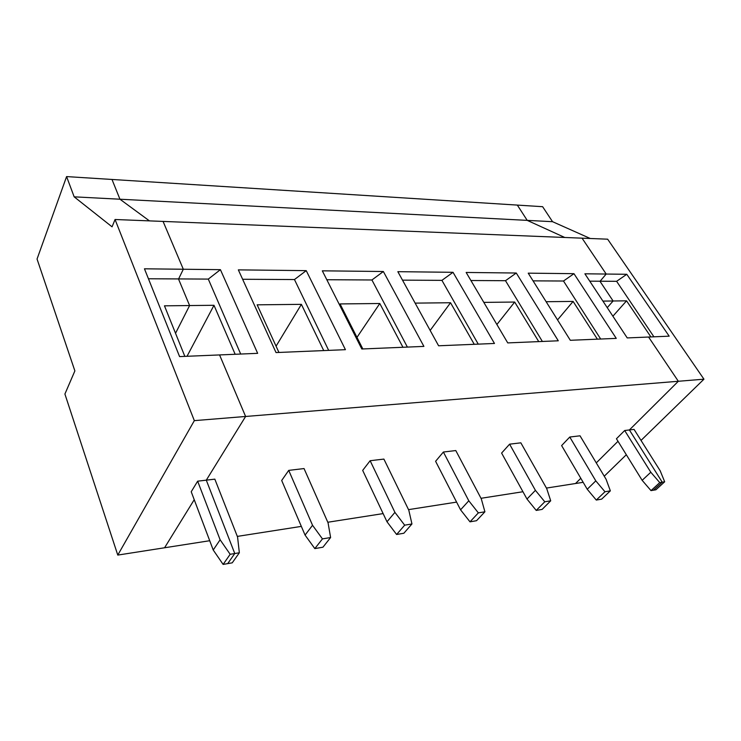 <?xml version="1.0" encoding="UTF-8"?>
<svg xmlns="http://www.w3.org/2000/svg" width="741" height="741" viewBox="0 0 741 741"><rect width="100%" height="100%" fill="white"/><g stroke="black" fill="none" stroke-linecap="round" stroke-linejoin="round"><path stroke-width="1.11" d="M220.114 539.781L213.223 550.007L223.124 564.41L230.164 554.296L220.114 539.781L197.652 481.187L191.224 491.755L213.223 550.007M653.914 336.812L616.614 281.311L600.09 281.219L606.194 274.04L582.055 238.167L163.076 221.42L183.314 269.242L144.458 268.807L179.581 356.597L219.568 354.93L245.604 416.47L194.337 420.638L117.782 555.083L209.712 540.717M664.677 481.789L662.222 482.196L629.396 429.956L634.064 429.4L660.185 470.785L664.677 481.789L655.915 489.782L653.46 490.199L662.222 482.196L629.396 429.956L678.339 381.272L245.604 416.47L219.568 354.93L257.655 353.337L220.42 269.668L183.314 269.242L178.609 278.922L183.314 269.242L163.076 221.42L115.059 219.503L194.337 420.638M115.059 219.503L112.058 226.829L74.165 196.837L66.588 176.59L37.05 259.035L74.878 370.908L64.912 394.027L117.782 555.083M184.842 356.375L164.465 305.829L189.603 305.551L178.479 278.922L189.603 305.551L175.534 333.283L189.603 305.551L213.992 305.292L235.156 354.272M197.652 481.187L206.294 480.159L234.767 553.527L239.343 552.767L237.574 537.04L214.834 479.149L206.294 480.159L245.604 416.47L206.294 480.159L234.767 553.527L227.691 563.623L223.124 564.41M194.225 499.712L164.567 547.775L194.225 499.712M590.281 238.491L552.545 221.689L119.94 199.218L149.441 220.883L119.94 199.218L111.993 179.461L66.588 176.59M220.42 269.668L208.295 279.088L148.441 278.764M552.545 221.689L542.625 206.693L111.993 179.461L119.94 199.218L74.165 196.837M239.343 552.767L232.239 562.836L227.691 563.623L234.767 553.527L230.164 554.296M527.212 220.373L564.762 237.472L527.212 220.373L517.329 205.09L527.212 220.373M589.753 281.163L600.09 281.219L606.194 274.04L582.055 238.167L607.639 239.186L703.95 379.188L678.339 381.272L648.579 337.035L669.179 336.173L626.784 274.281L616.614 281.311M604.248 476.204L626.321 454.733M641.021 440.423L703.95 379.188M602.915 301.096L613.103 300.985L607.25 307.663L613.103 300.985L599.932 281.219L613.103 300.985L626.553 300.837L650.894 336.933M546.432 488.069L575.544 483.512L580.796 478.278L575.544 483.512L583.167 482.317M596.264 462.903L618.003 441.284L596.264 462.903M626.553 300.837L612.89 316.212M624.682 430.512L650.802 472.249L642.151 480.325L616.438 438.755L624.682 430.512L629.396 429.956L678.339 381.272L648.579 337.035L627.229 337.924L584.89 273.8L626.784 274.281M600.673 339.026L563.493 281.015L533.057 280.858M546.136 301.707L573.108 301.42L597.376 339.165M650.802 472.249L659.759 482.604L651.006 490.625L642.151 480.325M659.759 482.604L662.222 482.196L653.46 490.199L651.006 490.625M604.971 491.755L610.352 490.857L606.082 479.26L580.027 435.81L569.773 437.033L595.801 480.872L604.971 491.755L596.283 500.064L587.233 489.245L561.622 445.582L569.773 437.033M610.352 490.857L601.655 499.138L596.283 500.064M237.324 536.401L301.337 526.388M327.8 522.248L383.125 513.596M408.523 509.632L456.595 502.111M481.002 498.295L522.951 491.737M550.711 500.805L542.134 509.4L536.225 510.419L526.981 499.036L501.601 453.066L509.604 444.174L535.41 490.347L544.783 501.796L550.711 500.805L546.719 488.569L520.849 442.831L509.604 444.174M484.91 511.79L476.528 520.71L469.998 521.84L460.569 509.827L435.597 461.291L443.377 452.029L468.794 500.786L478.353 512.883L484.91 511.79L481.289 498.832L455.789 450.556L443.377 452.029M411.95 523.961L403.864 533.242L396.611 534.493L386.997 521.775L362.682 470.387L370.139 460.717L394.916 512.374L404.669 525.174L411.95 523.961L408.8 510.197L383.894 459.087L370.139 460.717M330.606 537.531L322.937 547.201L314.823 548.599L305.06 535.085L281.691 480.483L288.721 470.378L312.545 525.286L322.455 538.892L330.606 537.531L328.068 522.85L304.042 468.562L288.721 470.378M573.108 301.42L557.538 319.899M516.273 273.021L558.288 340.795L507.742 342.907L466.154 272.456L516.273 273.021L505.501 280.7L470.915 280.515M483.817 302.384L514.68 302.05L538.744 341.61M514.68 302.05L496.887 324.521M542.375 341.462L505.501 280.7M544.783 501.796L536.225 510.419M595.801 480.872L587.233 489.245M573.96 273.679L616.262 338.378L570.32 340.295L528.231 273.16L573.96 273.679L563.493 281.015M453.02 272.308L494.469 343.463L438.607 345.788L397.843 271.678L453.02 272.308L441.923 280.357L402.502 280.144M415.136 303.125L450.528 302.736L474.249 344.306M450.528 302.736L430.16 330.43M478.251 344.139L441.923 280.357M478.353 512.883L469.998 521.84M535.41 490.347L526.981 499.036M383.356 271.512L423.898 346.399L361.812 348.992L322.316 270.826L383.356 271.512L371.926 279.978L326.818 279.728M362.831 348.955L340.054 303.93L379.79 303.504L402.956 347.279M379.79 303.504L356.967 337.368M407.383 347.094L371.926 279.978M404.669 525.174L396.611 534.493M468.794 500.786L460.569 509.827M306.237 270.641L345.426 349.678L276.032 352.568L238.343 269.872L306.237 270.641L294.464 279.552L242.631 279.274M278.94 352.447L257.155 304.829L301.383 304.347L323.724 350.586M301.383 304.347L276.069 346.167M328.661 350.373L294.464 279.552M322.455 538.892L314.823 548.599M394.916 512.374L386.997 521.775M213.992 305.292L187.028 356.282M240.686 354.05L208.295 279.088M312.545 525.286L305.06 535.085"/></g></svg>

